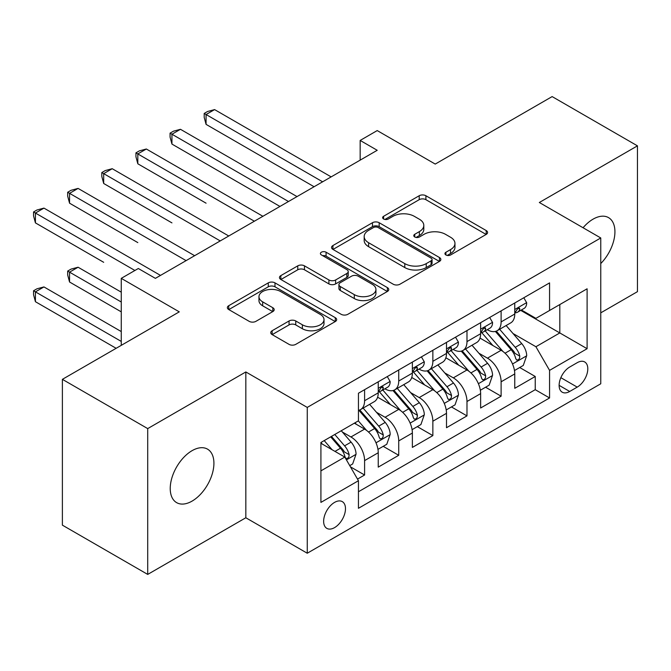 <?xml version="1.0" encoding="UTF-8"?>
<svg xmlns="http://www.w3.org/2000/svg" width="671" height="671" viewBox="0 0 671 671"><rect width="100%" height="100%" fill="white"/><g stroke="black" fill="none" stroke-linecap="round" stroke-linejoin="round"><path stroke-width="1.01" d="M445.913 254.972A3.313 1.912 0 0 0 450.602 254.972L486.198 234.422A4.739 2.734 0 0 0 487.582 232.485A4.739 2.734 0 0 0 486.198 230.547L425.9 195.739A4.739 2.734 0 0 0 419.199 195.739L383.611 216.288A3.313 1.912 0 0 0 382.638 217.639A3.313 1.912 0 0 0 383.611 218.998A3.313 1.912 0 0 0 388.299 218.998L392.904 216.339A15.156 8.757 0 0 1 414.342 216.339L419.367 219.232A15.156 8.757 0 0 1 423.804 225.422A15.156 8.757 0 0 1 419.367 231.612L414.762 234.271A3.313 1.912 0 0 0 413.789 235.63A3.313 1.912 0 0 0 414.762 236.98A3.313 1.912 0 0 0 419.45 236.98L424.055 234.322A15.156 8.757 0 0 1 445.494 234.322L450.518 237.224A15.156 8.757 0 0 1 454.963 243.414A15.156 8.757 0 0 1 450.518 249.604L445.913 252.262A3.313 1.912 0 0 0 444.948 253.613A3.313 1.912 0 0 0 445.913 254.972L445.913 252.262M192.074 501.111A30.891 17.832 120 0 0 212.254 473.894A30.891 17.832 120 0 0 207.524 449.142A30.891 17.832 120 0 0 192.074 450.669A30.891 17.832 120 0 0 171.893 477.886A30.891 17.832 120 0 0 176.632 502.638A30.891 17.832 120 0 0 192.074 501.111M600.763 263.552A30.891 17.832 120 0 0 608.53 217.622A30.891 17.832 120 0 0 593.08 219.149A30.891 17.832 120 0 0 583.065 227.746M334.561 527.616A15.441 8.916 120 0 0 344.651 514.003A15.441 8.916 120 0 0 342.285 501.623A15.441 8.916 120 0 0 334.561 502.394A15.441 8.916 120 0 0 324.47 515.999A15.441 8.916 120 0 0 326.836 528.379A15.441 8.916 120 0 0 334.561 527.616M272.141 330.736A4.739 2.734 0 0 0 270.749 332.665A4.739 2.734 0 0 0 272.141 334.603L289.058 344.366A4.739 2.734 0 0 0 295.752 344.366L335.282 321.552A4.739 2.734 0 0 0 336.674 319.614A4.739 2.734 0 0 0 335.282 317.677L274.984 282.868A4.739 2.734 0 0 0 268.283 282.868L228.761 305.691A4.739 2.734 0 0 0 227.368 307.62A4.739 2.734 0 0 0 228.761 309.557L249.193 321.35A4.739 2.734 0 0 0 255.894 321.35L272.812 311.587A4.739 2.734 0 0 0 274.196 309.65A4.739 2.734 0 0 0 272.812 307.721L262.671 301.866A12.674 7.314 0 0 1 258.964 296.691A12.674 7.314 0 0 1 266.79 289.939A12.674 7.314 0 0 1 280.595 291.524L320.293 314.439A12.674 7.314 0 0 1 324.009 319.614A12.674 7.314 0 0 1 316.184 326.374A12.674 7.314 0 0 1 302.369 324.789L295.752 320.964A4.739 2.734 0 0 0 289.058 320.964L272.141 330.736L272.141 334.603M600.763 312.845L637.45 291.659L637.45 145.85L552.132 96.59L435.236 164.076L377.219 130.577L360.159 140.432L377.219 150.287L155.387 278.356L138.327 268.509L121.258 278.356L121.258 345.347M147.712 428.601L147.712 574.41L245.829 517.76L245.829 371.952L147.712 428.601L62.386 379.341L179.274 311.856L121.258 278.356M245.829 371.952L307.259 407.414L600.763 237.962L600.763 383.778L307.259 553.231L307.259 407.414M637.45 145.85L539.333 202.499L600.763 237.962M393.24 284.219A4.739 2.734 0 0 0 399.941 284.219L439.463 261.396A4.739 2.734 0 0 0 440.855 259.467A4.739 2.734 0 0 0 439.463 257.53L379.165 222.713A4.739 2.734 0 0 0 372.472 222.713L332.942 245.536A4.739 2.734 0 0 0 331.549 247.473A4.739 2.734 0 0 0 332.942 249.411L393.24 284.219M322.709 255.685A3.313 1.912 0 0 1 326.072 256.154L326.072 252.212L387.377 287.607A4.739 2.734 0 0 1 388.761 289.536A4.739 2.734 0 0 1 387.377 291.474L347.846 314.296A4.739 2.734 0 0 1 341.145 314.296L280.847 279.48L280.847 275.613A4.739 2.734 0 0 0 279.463 277.551A4.739 2.734 0 0 0 280.847 279.48M280.847 275.613L297.765 265.85A4.739 2.734 0 0 1 304.466 265.85L328.916 279.966A4.739 2.734 0 0 0 335.617 279.966L346.84 273.483A4.739 2.734 0 0 0 348.232 271.554A4.739 2.734 0 0 0 346.84 269.616L321.384 254.921A3.313 1.912 0 0 1 320.411 253.563A3.313 1.912 0 0 1 322.457 251.793A3.313 1.912 0 0 1 326.072 252.212M147.712 574.41L62.386 525.15L62.386 379.341M357.509 479.094L364.596 475.001L350.43 466.823M342.378 432.032L350.941 436.972A19.308 11.147 60 0 1 364.596 460.616L378.243 452.74L378.243 467.125L398.725 455.299L383.191 446.332M376.506 412.321L385.07 417.27A19.308 11.147 60 0 1 398.725 440.914L412.371 433.038L412.371 447.414L432.854 435.596L417.32 426.63M410.627 392.619L419.199 397.567A19.308 11.147 60 0 1 432.854 421.212L446.5 413.328L446.5 427.712L466.982 415.894L451.449 406.928M444.756 372.917L453.328 377.865A19.308 11.147 60 0 1 466.982 401.51L480.629 393.625L480.629 408.01L501.111 396.192L501.111 381.807A19.308 11.147 -120 0 0 487.456 358.163L478.884 353.214M485.578 387.226L501.111 396.192M378.243 452.74A19.308 11.147 -120 0 0 364.596 429.096L354.355 423.183M412.371 433.038A19.308 11.147 -120 0 0 398.725 409.385L377.614 397.207M446.5 413.328A19.308 11.147 -120 0 0 432.854 389.683L411.742 377.496M480.629 393.625A19.308 11.147 -120 0 0 466.982 369.981L445.871 357.794M577.211 362.692L569.704 367.029A14.963 8.639 120 0 0 559.933 380.214A14.963 8.639 120 0 0 562.223 392.2A14.963 8.639 120 0 0 569.704 391.461L577.211 387.125A14.963 8.639 120 0 0 586.991 373.94A14.963 8.639 120 0 0 584.693 361.954A14.963 8.639 120 0 0 577.211 362.692M320.914 470.866L344.802 457.068L358.448 480.721L358.448 508.299L549.566 397.962L549.566 370.375L535.919 346.731L513.013 333.512M358.448 480.721L320.914 502.394L320.914 442.491L358.448 420.818L358.448 393.231L549.566 282.894L549.566 310.472L587.108 288.798L587.108 348.702L549.566 370.375M384.894 388.794L385.07 388.895A19.308 11.147 60 0 0 394.724 389.851L408.379 381.975A19.308 11.147 -120 0 0 412.371 373.135L412.371 362.097M419.023 369.092L419.199 369.193A19.308 11.147 60 0 0 428.853 370.149L442.508 362.265A19.308 11.147 -120 0 0 446.5 353.432L446.5 342.395M453.151 349.39L453.328 349.49A19.308 11.147 60 0 0 462.982 350.447L476.628 342.562A19.308 11.147 -120 0 0 480.629 333.73L480.629 322.692M358.448 491.751L535.24 389.683L535.24 376.481L514.758 388.308L514.758 373.923A19.308 11.147 -120 0 0 501.111 350.279L480 338.092M487.28 329.679L487.456 329.788A19.308 11.147 -120 0 0 497.11 330.744A19.308 11.147 -120 0 0 501.111 321.904L501.111 310.866M497.11 330.744L510.757 322.86A19.308 11.147 -120 0 0 514.758 314.02L514.758 302.99M364.596 389.683L364.596 400.721A19.308 11.147 60 0 1 360.595 409.553A19.308 11.147 60 0 1 358.448 410.333M360.595 409.553L374.25 401.677A19.308 11.147 -120 0 0 378.243 392.837L378.243 381.799M398.725 369.981L398.725 381.019A19.308 11.147 60 0 1 394.724 389.851M432.854 350.279L432.854 361.308A19.308 11.147 60 0 1 428.853 370.149M466.982 330.577L466.982 341.606A19.308 11.147 60 0 1 462.982 350.447M466.982 401.51L466.982 415.894M432.854 421.212L432.854 435.596M398.725 440.914L398.725 455.299M364.596 460.616L364.596 475.001M344.802 457.068L320.914 443.279M535.919 346.731L559.807 332.942L559.807 304.567L587.108 288.798M520.721 310.371L587.108 348.702M521.409 309.977L535.919 318.356L549.566 310.472M245.829 517.76L307.259 553.231M360.159 140.432L360.159 160.134M519.706 367.515L535.24 376.481M535.24 389.683L549.566 397.962M447.238 255.433L450.518 253.537A15.156 8.757 0 0 0 454.963 247.356L454.963 243.414M423.804 225.422L423.804 229.365A15.156 8.757 0 0 1 419.367 235.555L416.087 237.45M486.139 234.456L425.9 199.681A4.739 2.734 0 0 0 419.199 199.681L384.936 219.459M439.404 261.438L379.165 226.655A4.739 2.734 0 0 0 372.472 226.655L333.001 249.444M431.092 260.818A3.313 1.912 0 0 0 432.065 259.467A3.313 1.912 0 0 0 431.092 258.109L378.167 227.553A3.313 1.912 0 0 0 373.47 227.553L368.614 230.354A15.156 8.757 0 0 0 364.177 236.544A15.156 8.757 0 0 0 368.614 242.734L404.798 263.619A15.156 8.757 0 0 0 426.236 263.619L431.092 260.818L431.092 264.76A3.313 1.912 0 0 0 432.065 263.401L432.065 259.467M364.177 236.544L364.177 240.486A15.156 8.757 0 0 0 368.614 246.676L368.614 242.734M431.092 264.76L426.236 267.561A15.156 8.757 0 0 1 404.798 267.561L368.614 246.676M280.914 279.522L297.765 269.784L297.765 265.85M348.232 271.554L348.232 275.496A4.739 2.734 0 0 1 346.84 277.425L335.617 283.908A4.739 2.734 0 0 1 328.916 283.908L304.466 269.784A4.739 2.734 0 0 0 297.765 269.784M326.072 256.154L387.31 291.508M354.296 294.619A12.674 7.314 0 0 0 368.102 296.205A12.674 7.314 0 0 0 375.928 289.444A12.674 7.314 0 0 0 372.22 284.269L358.23 276.192A4.739 2.734 0 0 0 351.529 276.192L340.306 282.676A4.739 2.734 0 0 0 338.922 284.605A4.739 2.734 0 0 0 340.306 286.542L354.296 294.619L354.296 298.553A12.674 7.314 0 0 0 368.102 300.147A12.674 7.314 0 0 0 375.928 293.386L375.928 289.444M338.922 284.605L338.922 288.547A4.739 2.734 0 0 0 340.306 290.484L340.306 286.542M354.296 298.553L340.306 290.484M324.009 319.614L324.009 323.556A12.674 7.314 0 0 1 316.184 330.317A12.674 7.314 0 0 1 302.369 328.731L295.752 324.907A4.739 2.734 0 0 0 289.058 324.907L272.2 334.636M258.964 296.691L258.964 300.633A12.674 7.314 0 0 0 262.671 305.808L262.671 301.866M272.745 311.621L262.671 305.808M335.223 321.585L274.984 286.811A4.739 2.734 0 0 0 268.283 286.811L228.819 309.591M514.472 370.543L523.288 365.452L526.701 355.596A12.791 7.381 -120 0 0 521.719 343.586L506.127 325.536M503.007 351.529L485.183 330.895M492.866 345.515L482.516 333.546A30.648 17.698 -120 0 0 481.568 332.472M206.072 203.187L137.815 163.783L137.815 153.927L146.345 149.004L262.889 216.288M495.366 331.432L511.143 349.7A12.791 7.381 60 0 1 515.705 358.507L516.636 360.025L518.364 359.782L519.513 358.373L519.799 356.142A12.791 7.381 -120 0 0 515.236 347.335L499.643 329.276M496.297 331.139L513.248 350.757A6.517 3.766 60 0 1 514.883 353.307L519.799 356.142M523.799 297.765L526.701 302.789A12.791 7.381 60 0 1 524.051 308.45L517.567 312.191A12.791 7.381 -120 0 0 519.799 309.247L519.53 308.115L517.928 308.434L515.705 311.612A12.791 7.381 60 0 1 514.758 313.432M322.617 181.807L206.072 114.523L214.603 109.599L331.147 176.884M515.185 312.795L515.236 312.795A12.791 7.381 -120 0 0 517.567 312.191M314.087 186.739L206.072 124.37L206.072 114.523L204.194 113.441L207.607 111.47L214.603 109.599M206.072 124.37L204.194 117.375L204.194 113.441M480.344 390.245L489.159 385.154L492.573 375.299A12.791 7.381 -120 0 0 487.591 363.296L471.998 345.238M468.878 371.231L451.055 350.598M458.738 365.225L448.387 353.248A30.648 17.698 -120 0 0 447.44 352.183M171.944 222.889L103.686 183.485L103.686 173.63L112.216 168.706L228.761 235.999M461.245 351.143L477.014 369.402A12.791 7.381 60 0 1 481.577 378.209L482.508 379.727L484.236 379.484L485.393 378.075L485.67 375.844A12.791 7.381 -120 0 0 481.107 367.037L465.515 348.979M462.168 350.841L479.119 370.459A6.517 3.766 60 0 1 480.755 373.009L485.67 375.844M446.215 409.947L455.03 404.856L458.444 395.001A12.791 7.381 -120 0 0 453.462 382.998L437.869 364.94M434.749 390.933L416.926 370.3M424.609 384.928L414.259 372.95A30.648 17.698 -120 0 0 413.311 371.885M137.815 242.6L69.558 203.187L69.558 193.34L78.088 188.408L194.632 255.701M427.117 370.845L442.885 389.105A12.791 7.381 60 0 1 447.448 397.911L448.379 399.43L450.107 399.186L451.264 397.786L451.541 395.546A12.791 7.381 -120 0 0 446.978 386.739L431.386 368.689M428.039 370.543L444.99 390.17A6.517 3.766 60 0 1 446.626 392.711L451.541 395.546M412.086 429.65L420.91 424.558L424.315 414.712A12.791 7.381 -120 0 0 419.333 402.701L403.741 384.642M400.621 410.635L382.797 390.002M390.48 404.63L380.13 392.652A30.648 17.698 -120 0 0 379.182 391.587M103.686 262.302L35.429 222.889L35.429 213.042L43.959 208.111L160.503 275.404M392.988 390.547L408.756 408.807A12.791 7.381 60 0 1 413.319 417.622L414.25 419.132L415.978 418.889L417.136 417.488L417.412 415.257A12.791 7.381 -120 0 0 412.85 406.441L397.257 388.392M393.911 390.245L410.862 409.872A6.517 3.766 60 0 1 412.506 412.422L417.412 415.257M377.958 449.36L386.781 444.269L390.186 434.414A12.791 7.381 -120 0 0 385.204 422.403L369.612 404.353M366.492 430.337L358.331 420.885M356.351 424.332L355.026 422.797M121.258 292.153L78.088 267.226L69.558 272.149L69.558 282.005L121.258 311.856M358.859 410.249L374.628 428.509A12.791 7.381 60 0 1 379.19 437.324L380.121 438.842L381.849 438.599L383.007 437.19L383.284 434.959A12.791 7.381 -120 0 0 378.721 426.144L363.128 408.094M359.782 409.956L376.733 429.574A6.517 3.766 60 0 1 378.377 432.124L383.284 434.959M69.558 282.005L67.679 275.009L67.679 271.067L121.258 302M67.679 271.067L71.092 269.096L78.088 267.226M489.671 317.467L492.573 322.491A12.791 7.381 60 0 1 489.931 328.153L483.439 331.893A12.791 7.381 -120 0 0 485.67 328.949L485.401 327.817L483.799 328.136L481.577 331.315A12.791 7.381 60 0 1 480.629 333.135M288.488 201.51L171.944 134.225L180.474 129.302L297.018 196.586M481.057 332.497L481.107 332.497A12.791 7.381 -120 0 0 483.439 331.893M279.958 206.442L171.944 144.08L171.944 134.225L170.065 133.143L173.479 131.172L180.474 129.302M171.944 144.08L170.065 137.085L170.065 133.143M455.542 337.178L458.444 342.202A12.791 7.381 60 0 1 455.802 347.855L449.31 351.604A12.791 7.381 -120 0 0 451.541 348.652L451.273 347.519L449.671 347.838L447.448 351.017A12.791 7.381 60 0 1 446.5 352.837M254.359 221.22L135.936 152.845L139.35 150.874L146.345 149.004M446.928 352.2L446.978 352.2A12.791 7.381 -120 0 0 449.31 351.604M137.815 163.783L135.936 156.788L135.936 152.845M421.422 356.88L424.315 361.904A12.791 7.381 60 0 1 421.673 367.557L415.19 371.306A12.791 7.381 -120 0 0 417.412 368.362L417.144 367.222L415.542 367.54L413.319 370.719A12.791 7.381 60 0 1 412.371 372.539M220.231 240.923L101.807 172.548L105.221 170.577L112.216 168.706M412.799 371.902L412.85 371.902A12.791 7.381 -120 0 0 415.19 371.306M103.686 183.485L101.807 176.49L101.807 172.548M387.293 376.582L390.186 381.606A12.791 7.381 60 0 1 387.544 387.268L381.061 391.008A12.791 7.381 -120 0 0 383.284 388.064L383.015 386.924L381.413 387.242L379.19 390.43A12.791 7.381 60 0 1 378.243 392.25M186.102 260.625L67.679 192.25L71.092 190.279L78.088 188.408M378.67 391.604L378.721 391.604A12.791 7.381 -120 0 0 381.061 391.008M69.558 203.187L67.679 196.192L67.679 192.25M349.75 465.64L352.652 463.971L356.058 454.116A12.791 7.381 -120 0 0 351.084 442.105L341.262 430.74M332.103 449.738L324.202 440.595M322.223 444.034L320.914 442.516M121.258 331.558L43.959 286.928L35.429 291.86L35.429 301.707L116.142 348.308M330.686 436.846L340.499 448.211A12.791 7.381 60 0 1 345.062 457.026L345.993 458.545L347.721 458.301L348.878 456.892L349.155 454.661A12.791 7.381 -120 0 0 344.592 445.854L334.779 434.481M331.474 436.393L342.604 449.276A6.517 3.766 60 0 1 344.248 451.826L349.155 454.661M35.429 301.707L33.55 294.712L33.55 290.769L121.258 341.413M33.55 290.769L36.964 288.798L43.959 286.928M134.913 270.48L33.55 211.961L36.964 209.989L43.959 208.111M35.429 222.889L33.55 215.894L33.55 211.961M350.941 436.972L364.596 429.096M385.07 417.27L398.725 409.385M419.199 397.567L432.854 389.683M453.328 377.865L466.982 369.981M487.456 358.163L501.111 350.279M501.111 321.904L514.758 314.02M364.596 400.721L378.243 392.837M398.725 381.019L412.371 373.135M432.854 361.308L446.5 353.432M466.982 341.606L480.629 333.73M501.111 381.807L514.758 373.923M560.847 377.672L577.211 387.125M559.128 385.355L569.704 391.461M450.518 253.537L450.518 249.604M414.762 236.98L414.762 234.271M419.367 235.555L419.367 231.612M383.611 218.998L383.611 216.288M419.199 199.681L419.199 195.739M425.9 199.681L425.9 195.739M486.198 234.422L486.198 230.547M332.942 249.411L332.942 245.536M372.472 226.655L372.472 222.713M379.165 226.655L379.165 222.713M439.463 261.396L439.463 257.53M404.798 267.561L404.798 263.619M426.236 267.561L426.236 263.619M304.466 269.784L304.466 265.85M328.916 283.908L328.916 279.966M335.617 283.908L335.617 279.966M346.84 277.425L346.84 273.483M387.377 291.474L387.377 287.607M289.058 324.907L289.058 320.964M295.752 324.907L295.752 320.964M302.369 328.731L302.369 324.789M272.812 311.587L272.812 307.721M228.761 309.557L228.761 305.691M268.283 286.811L268.283 282.868M274.984 286.811L274.984 282.868M335.282 321.552L335.282 317.677M512.518 363.984L526.618 355.848M515.236 347.335L521.719 343.586M505.045 353.214L511.143 349.7M526.618 302.646L514.758 309.49M518.146 308.291L519.799 309.247M478.389 383.686L492.489 375.55M481.107 367.037L487.591 363.296M470.916 372.925L477.014 369.402M444.261 403.388L458.36 395.253M446.978 386.739L453.462 382.998M436.787 392.627L442.885 389.105M410.14 423.091L424.231 414.955M412.85 406.441L419.333 402.701M402.659 412.329L408.756 408.807M376.012 442.801L390.103 434.657M378.721 426.144L385.204 422.403M368.53 432.032L374.628 428.509M492.489 322.348L480.629 329.193M484.017 328.002L485.67 328.949M458.36 342.051L446.5 348.895M449.889 347.704L451.541 348.652M424.231 361.753L412.371 368.605M415.76 367.406L417.412 368.362M390.103 381.455L378.243 388.308M381.631 387.108L383.284 388.064M346.421 459.878L355.974 454.368M344.592 445.854L351.084 442.105M334.98 451.407L340.499 448.211"/></g></svg>
